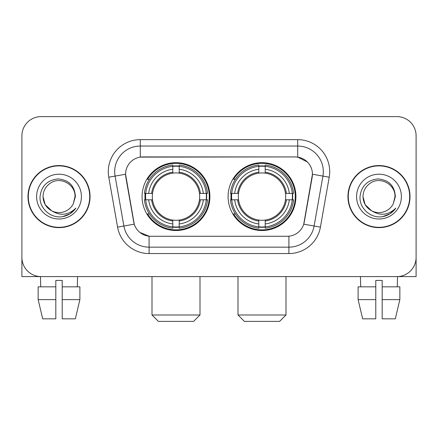 <?xml version="1.0" encoding="UTF-8"?>
<svg xmlns="http://www.w3.org/2000/svg" width="438" height="438" viewBox="0 0 438 438"><rect width="100%" height="100%" fill="white"/><g stroke="black" fill="none" stroke-linecap="round" stroke-linejoin="round"><path stroke-width="0.66" d="M228.089 196.602A33.918 33.918 0 0 0 262.006 230.519A33.918 33.918 0 0 0 295.918 196.602A33.918 33.918 0 0 0 262.006 162.684A33.918 33.918 0 0 0 228.089 196.602M142.082 196.602A33.918 33.918 0 0 0 175.994 230.519A33.918 33.918 0 0 0 209.911 196.602A33.918 33.918 0 0 0 175.994 162.684A33.918 33.918 0 0 0 142.082 196.602M125.569 174.204A17.279 17.279 0 0 0 125.832 177.204L133.732 222A17.279 17.279 0 0 0 150.749 236.279L287.251 236.279A17.279 17.279 0 0 0 304.268 222L312.168 177.204A17.279 17.279 0 0 0 295.152 156.924L142.848 156.924A17.279 17.279 0 0 0 125.569 174.204L125.761 171.647M145.126 199.805A31.038 31.038 0 0 1 145.126 193.404M231.133 199.805A31.038 31.038 0 0 1 231.133 193.404M27.977 196.602A31.038 31.038 0 0 0 59.015 227.64A31.038 31.038 0 0 0 90.053 196.602A31.038 31.038 0 0 0 59.015 165.564A31.038 31.038 0 0 0 27.977 196.602M347.947 196.602A31.038 31.038 0 0 0 378.985 227.64A31.038 31.038 0 0 0 410.023 196.602A31.038 31.038 0 0 0 378.985 165.564A31.038 31.038 0 0 0 347.947 196.602M140.286 139.645L297.714 139.645A31.996 31.996 0 0 1 329.223 177.198L320.419 227.114A31.996 31.996 0 0 1 288.91 253.558L149.09 253.558A31.996 31.996 0 0 1 117.581 227.114L108.777 177.198A31.996 31.996 0 0 1 140.286 139.645L140.286 146.046L297.714 146.046A25.596 25.596 0 0 1 322.921 176.092L314.117 226.003A25.596 25.596 0 0 1 288.91 247.158L149.09 247.158A25.596 25.596 0 0 1 123.883 226.003L115.079 176.092A25.596 25.596 0 0 1 140.286 146.046L140.286 157.116L295.152 156.924L297.714 157.116L307.366 161.983M287.251 236.279L150.749 236.279M149.09 253.558L149.09 236.197L139.864 232.425M322.921 176.092L312.431 174.242L303.737 224.174L314.117 226.003L322.921 176.092L329.223 177.198M117.581 227.114L134.263 224.174L125.569 174.242L115.079 176.092A25.596 25.596 0 0 1 114.69 171.647M304.268 222L304.164 222.542M133.836 222.542L133.732 222M416.1 135.807A19.195 19.195 0 0 0 396.905 116.612L41.095 116.612A19.195 19.195 0 0 0 21.9 135.807L21.9 257.396A19.195 19.195 0 0 0 41.095 276.592L396.905 276.592A19.195 19.195 0 0 0 416.1 257.396L416.1 135.807L416.1 276.592L341.87 276.592M21.9 135.807L21.9 276.592L96.13 276.592M396.905 116.612L41.095 116.612M41.095 276.592L396.905 276.592M89.735 196.602A30.715 30.715 0 0 0 59.015 165.887A30.715 30.715 0 0 0 28.3 196.602A30.715 30.715 0 0 0 59.015 227.317A30.715 30.715 0 0 0 89.735 196.602M51.717 210.837L45.163 204.601L43.017 196.602C43.236 190.568 45.902 185.953 51.016 182.745C60.986 176.361 75.56 184.776 75.013 196.602L73.261 203.884L75.402 196.602C74.674 185.75 68.87 179.854 57.986 178.912C47.364 180.073 41.386 185.969 40.055 196.602C39.223 208.477 50.939 218.644 62.563 216.69C68.153 215.611 72.582 212.758 75.851 208.116C68.47 215.211 60.466 216.137 51.837 210.897A15.998 15.998 0 0 0 73.261 203.884L75.013 196.821M51.837 210.897C46.242 207.815 43.302 203.046 43.017 196.602M36.617 196.602A22.398 22.398 0 0 0 59.015 219A22.398 22.398 0 0 0 81.413 196.602A22.398 22.398 0 0 0 59.015 174.204A22.398 22.398 0 0 0 36.617 196.602M75.807 208.187L70.135 213.7M70.003 213.788L62.656 216.673M38.144 286.835L38.144 299.63L42.689 318.831L38.144 299.63L38.144 286.835L55.818 286.835L55.818 280.435L62.218 280.435L62.218 286.835L79.891 286.835L79.891 299.63L75.341 318.831L79.891 299.63L62.218 299.63L62.218 286.835M77.575 276.592L77.296 286.835M55.818 286.835L55.818 318.831L42.689 318.831M38.144 299.63L55.818 299.63M75.341 318.831L62.218 318.831L62.218 299.63M40.46 276.592L40.734 286.835M409.7 196.602A30.715 30.715 0 0 0 378.985 165.887A30.715 30.715 0 0 0 348.265 196.602A30.715 30.715 0 0 0 378.985 227.317A30.715 30.715 0 0 0 409.7 196.602M371.583 210.787L365.128 204.601L362.987 196.602C363.201 190.568 365.867 185.953 370.986 182.745C380.956 176.361 395.525 184.776 394.983 196.602L393.231 203.884L395.366 196.602C394.638 185.75 388.834 179.854 377.956 178.912C367.329 180.073 361.355 185.969 360.025 196.602C359.193 208.477 370.909 218.644 382.527 216.69C388.117 215.611 392.547 212.758 395.821 208.116C388.435 215.211 380.43 216.137 371.802 210.897L371.785 210.892M394.983 196.821L393.231 203.884A15.998 15.998 0 0 1 371.802 210.897C366.212 207.815 363.272 203.046 362.987 196.602M356.587 196.602A22.398 22.398 0 0 0 378.985 219A22.398 22.398 0 0 0 401.383 196.602A22.398 22.398 0 0 0 378.985 174.204A22.398 22.398 0 0 0 356.587 196.602M395.771 208.187L390.105 213.7M389.968 213.788L382.626 216.673M193.596 321.388L158.397 321.388L151.997 314.988L199.996 314.988L193.596 321.388M179.197 226.895L179.197 228.182A31.739 31.739 0 0 0 207.574 199.805L206.287 199.805A30.463 30.463 0 0 1 179.197 226.895L179.197 223.933A27.517 27.517 0 0 0 203.325 199.805L199.454 199.805A23.679 23.679 0 0 0 179.197 173.141L179.197 166.309A30.463 30.463 0 0 1 206.287 193.404L207.574 193.404A31.739 31.739 0 0 0 179.197 165.022L179.197 166.309M145.706 199.805L144.42 199.805A31.739 31.739 0 0 0 172.796 228.182L172.796 226.895A30.463 30.463 0 0 1 145.706 199.805L148.668 199.805A27.517 27.517 0 0 0 172.796 223.933L172.796 220.062A23.679 23.679 0 0 0 199.454 199.805L200.401 199.805A24.616 24.616 0 0 1 179.197 221.009L179.197 223.933M172.796 166.309L172.796 165.022A31.739 31.739 0 0 0 144.42 193.404L145.706 193.404A30.463 30.463 0 0 1 172.796 166.309L172.796 169.271A27.517 27.517 0 0 0 148.668 193.404L152.534 193.404A23.679 23.679 0 0 0 172.796 220.062L172.796 221.009A24.616 24.616 0 0 1 151.592 199.805L148.668 199.805M145.766 199.805A30.397 30.397 0 0 1 145.766 193.404M179.197 166.374A30.397 30.397 0 0 0 172.796 166.374M206.227 193.404A30.397 30.397 0 0 1 206.227 199.805M206.287 193.404L203.325 193.404A27.517 27.517 0 0 0 179.197 169.271M203.325 199.805L206.287 199.805M172.796 223.933L172.796 226.895M199.454 193.404L203.325 193.404M179.197 220.1L179.197 221.009M172.796 220.062A23.679 23.679 0 0 1 152.534 199.805L151.592 199.805M179.197 226.829A30.397 30.397 0 0 1 172.796 226.829M148.668 193.404L145.706 193.404M172.796 173.103L172.796 169.271M179.197 173.141A23.679 23.679 0 0 0 152.534 193.404L151.592 193.404A24.616 24.616 0 0 1 172.796 172.194M179.197 173.103L179.197 172.194A24.616 24.616 0 0 1 200.401 193.404M149.369 179.323L147.557 179.323A33.277 33.277 0 0 1 209.271 196.602A33.277 33.277 0 0 1 147.557 213.881L149.369 213.881M279.603 321.388L244.404 321.388L238.004 314.988L286.003 314.988L279.603 321.388M265.204 226.895L265.204 228.182A31.739 31.739 0 0 0 293.58 199.805L292.294 199.805A30.463 30.463 0 0 1 265.204 226.895L265.204 223.933A27.517 27.517 0 0 0 289.332 199.805L285.466 199.805A23.679 23.679 0 0 0 265.204 173.141L265.204 166.309A30.463 30.463 0 0 1 292.294 193.404L293.58 193.404A31.739 31.739 0 0 0 265.204 165.022L265.204 166.309M231.713 199.805L230.426 199.805A31.739 31.739 0 0 0 258.803 228.182L258.803 226.895A30.463 30.463 0 0 1 231.713 199.805L234.675 199.805A27.517 27.517 0 0 0 258.803 223.933L258.803 220.062A23.679 23.679 0 0 0 285.466 199.805L286.408 199.805A24.616 24.616 0 0 1 265.204 221.009L265.204 223.933M258.803 166.309L258.803 165.022A31.739 31.739 0 0 0 230.426 193.404L231.713 193.404A30.463 30.463 0 0 1 258.803 166.309L258.803 169.271A27.517 27.517 0 0 0 234.675 193.404L238.546 193.404A23.679 23.679 0 0 0 258.803 220.062L258.803 221.009A24.616 24.616 0 0 1 237.599 199.805L234.675 199.805M231.773 199.805A30.397 30.397 0 0 1 231.773 193.404M265.204 166.374A30.397 30.397 0 0 0 258.803 166.374M292.234 193.404A30.397 30.397 0 0 1 292.234 199.805M292.294 193.404L289.332 193.404A27.517 27.517 0 0 0 265.204 169.271M289.332 199.805L292.294 199.805M258.803 223.933L258.803 226.895M285.466 193.404L289.332 193.404M265.204 220.1L265.204 221.009M258.803 220.062A23.679 23.679 0 0 1 238.546 199.805L237.599 199.805M265.204 226.829A30.397 30.397 0 0 1 258.803 226.829M234.675 193.404L231.713 193.404M258.803 173.103L258.803 169.271M265.204 173.141A23.679 23.679 0 0 0 238.546 193.404L237.599 193.404A24.616 24.616 0 0 1 258.803 172.194M265.204 173.103L265.204 172.194A24.616 24.616 0 0 1 286.408 193.404M235.376 179.323L233.564 179.323A33.277 33.277 0 0 1 295.278 196.602A33.277 33.277 0 0 1 233.564 213.881L235.376 213.881M358.109 286.835L358.109 299.63L362.659 318.831L358.109 299.63L358.109 286.835L375.782 286.835L375.782 280.435L382.182 280.435L382.182 286.835L399.856 286.835L399.856 299.63L395.311 318.831L399.856 299.63L382.182 299.63L382.182 286.835M397.54 276.592L397.266 286.835M375.782 286.835L375.782 318.831L362.659 318.831M358.109 299.63L375.782 299.63M395.311 318.831L382.182 318.831L382.182 299.63M360.425 276.592L360.704 286.835M297.714 139.645L297.714 157.116M288.91 236.197L288.91 253.558M108.777 177.198L115.079 176.092M314.117 226.003L320.419 227.114M179.197 220.062A23.679 23.679 0 0 0 199.454 199.805M172.796 227.119A30.682 30.682 0 0 0 179.197 227.119M206.512 199.805A30.682 30.682 0 0 0 206.512 193.404M179.197 166.084A30.682 30.682 0 0 0 172.796 166.084M265.204 220.062A23.679 23.679 0 0 0 285.466 199.805M258.803 227.119A30.682 30.682 0 0 0 265.204 227.119M292.518 199.805A30.682 30.682 0 0 0 292.518 193.404M265.204 166.084A30.682 30.682 0 0 0 258.803 166.084M199.996 276.592L199.996 314.988M151.997 276.592L151.997 314.988M286.003 276.592L286.003 314.988M238.004 276.592L238.004 314.988"/></g></svg>
